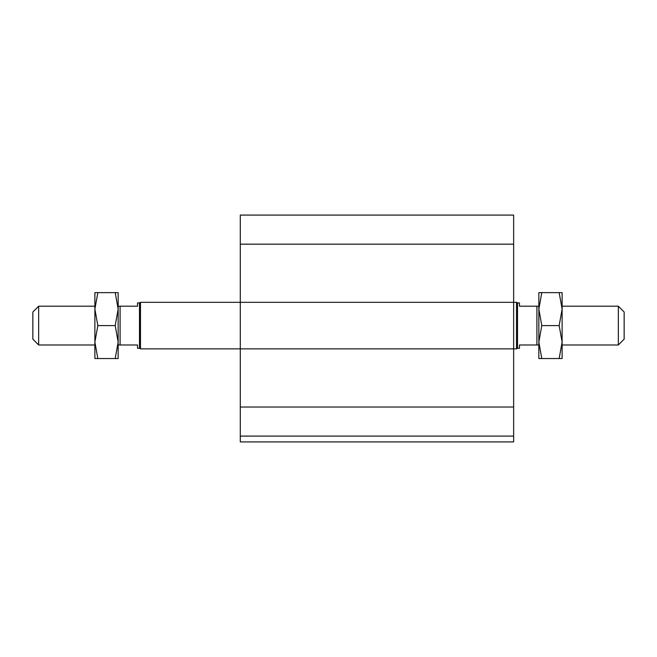<?xml version="1.0" encoding="UTF-8"?>
<svg xmlns="http://www.w3.org/2000/svg" width="657" height="657" viewBox="0 0 657 657"><rect width="100%" height="100%" fill="white"/><g stroke="black" fill="none" stroke-linecap="round" stroke-linejoin="round"><path stroke-width="0.99" d="M513.643 436.1L240.29 436.1L240.29 441.915L513.643 441.915L513.643 215.085L240.29 215.085L240.29 244.166L513.643 244.166M240.29 436.1L240.29 348.859L516.517 348.859L516.517 302.327L240.29 302.327L240.29 244.166M240.29 348.859L240.29 302.327L140.483 302.327L140.483 348.859L240.29 348.859M624.15 339.16L624.15 312.018L618.336 306.203L618.336 344.982L624.15 339.16M538.847 306.203L536.909 306.203L536.909 344.982L538.847 344.982M536.909 306.203L519.457 306.203L519.457 302.91L517.519 302.91L517.519 348.276L519.457 348.276L519.457 344.982L536.909 344.982M38.664 344.982L38.664 306.203L32.85 312.018L32.85 339.16L38.664 344.982L94.887 344.982M118.153 342.067L118.153 358.55L115.205 358.55L118.153 342.067L115.205 325.593L118.153 309.11L115.205 292.636L118.153 292.636L118.153 344.982L137.543 344.982L137.543 348.276L139.481 348.276L139.481 302.91L137.543 302.91L137.543 306.203L118.153 306.203M120.091 344.982L120.091 306.203M139.481 302.91L140.483 302.327M94.887 292.636L97.836 292.636L94.887 309.11L94.887 292.636M94.887 309.11L97.836 325.593L94.887 342.067L94.887 309.11M94.887 342.067L97.836 358.55L94.887 358.55L94.887 342.067M115.205 292.636L97.836 292.636M115.205 358.55L97.836 358.55M115.205 325.593L97.836 325.593M538.847 358.55L538.847 292.636L541.795 292.636L538.847 309.11L541.795 325.593L538.847 342.067L541.795 358.55L538.847 358.55M559.164 358.55L562.113 342.067L562.113 358.55L541.795 358.55M559.164 325.593L562.113 309.11L562.113 342.067L559.164 325.593L541.795 325.593M559.164 292.636L562.113 292.636L562.113 309.11L559.164 292.636L541.795 292.636M240.29 407.02L513.643 407.02M562.113 344.982L618.336 344.982M562.113 306.203L618.336 306.203M517.519 302.91L516.517 302.327M517.519 348.276L516.517 348.859M94.887 306.203L38.664 306.203M139.481 348.276L140.483 348.859"/></g></svg>
